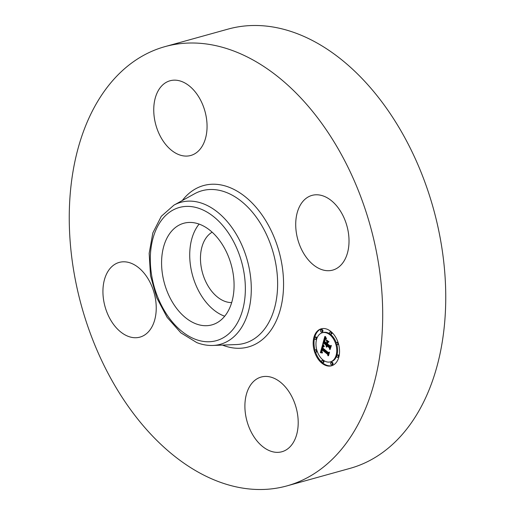 <?xml version="1.0" encoding="UTF-8"?>
<svg xmlns="http://www.w3.org/2000/svg" width="515" height="515" viewBox="0 0 515 515"><rect width="100%" height="100%" fill="white"/><g stroke="black" fill="none" stroke-linecap="round" stroke-linejoin="round"><path stroke-width="0.77" d="M224.695 316.229A52.723 34.66 74.5 0 1 189.784 252.105A52.723 34.66 74.5 0 1 199.105 224.096M231.679 302.588A37.099 24.385 74.5 0 1 224.489 301.204A37.099 24.385 74.5 0 1 201.307 267.658A37.099 24.385 74.5 0 1 212.129 232.181M164.98 46.627L228.029 29.117A227.939 149.839 74.5 0 1 298.166 34.029A227.939 149.839 74.5 0 1 443.479 259.56A227.939 149.839 74.5 0 1 350.02 468.373L286.971 485.883A227.939 149.839 74.5 0 1 216.834 480.971A227.939 149.839 74.5 0 1 71.521 255.44A227.939 149.839 74.5 0 1 164.98 46.627A227.939 149.839 74.5 0 1 235.117 51.539A227.939 149.839 74.5 0 1 380.431 277.07A227.939 149.839 74.5 0 1 286.971 485.883M320.813 269.261A38.767 25.486 74.5 0 1 296.099 230.907A38.767 25.486 74.5 0 1 311.993 195.391A38.767 25.486 74.5 0 1 323.922 196.228A38.767 25.486 74.5 0 1 348.636 234.583A38.767 25.486 74.5 0 1 332.742 270.098A38.767 25.486 74.5 0 1 320.813 269.261M207.017 128.525A38.767 25.486 74.5 0 1 190.775 155.472A38.767 25.486 74.5 0 1 153.792 107.719A38.767 25.486 74.5 0 1 170.034 80.771A38.767 25.486 74.5 0 1 207.017 128.525M131.138 263.249A38.767 25.486 74.5 0 1 155.852 301.603A38.767 25.486 74.5 0 1 139.958 337.119A38.767 25.486 74.5 0 1 128.029 336.282A38.767 25.486 74.5 0 1 103.315 297.928A38.767 25.486 74.5 0 1 119.21 262.412A38.767 25.486 74.5 0 1 131.138 263.249M298.159 424.791A38.767 25.486 74.5 0 1 281.924 451.739A38.767 25.486 74.5 0 1 244.94 403.985A38.767 25.486 74.5 0 1 261.176 377.038A38.767 25.486 74.5 0 1 298.159 424.791M234.016 288.22A52.723 34.66 74.5 0 1 211.935 324.868A52.723 34.66 74.5 0 1 161.639 259.927A52.723 34.66 74.5 0 1 183.72 223.272A52.723 34.66 74.5 0 1 234.016 288.22M330.804 331.409A19.19 12.611 74.5 0 1 339.546 350.876A19.19 12.611 74.5 0 1 331.493 365.792A19.19 12.611 74.5 0 1 321.914 363.197A19.19 12.611 74.5 0 1 313.172 343.737A19.19 12.611 74.5 0 1 321.225 328.815A19.19 12.611 74.5 0 1 330.804 331.409M329.864 334.782A15.115 9.94 74.5 0 1 336.752 350.116A15.115 9.94 74.5 0 1 330.405 361.871A15.115 9.94 74.5 0 1 322.853 359.831A15.115 9.94 74.5 0 1 315.965 344.49A15.115 9.94 74.5 0 1 322.313 332.742A15.115 9.94 74.5 0 1 329.864 334.782M322.705 344.413L324.006 346.634L322.744 346.647L322.171 348.14L328.029 352.975L328.853 352.633L327.965 355.807L327.598 354.32L322.197 349.962L321.939 351.333L322.493 352.691L321.817 351.558L321.791 349.634L321.463 351.674L322.332 353.02L320.369 352.666L322.705 344.413M323.182 344.316L324.315 346.569L323.182 344.316M323.356 346.743L322.744 348.018L328.203 352.434L329.529 352.151L328.538 355.704L329.278 352.415L328.184 352.678L322.532 348.108L323.356 346.743M324.843 336.45L326.149 338.902L324.804 339.179L323.922 341.696L326.465 343.75L326.581 343.325L324.341 341.516L324.894 339.668L325.705 339.07L324.534 341.458L326.632 343.151L326.928 342.102L326.317 340.254L328.596 342.089L327.366 342.527L326.922 344.117L329.658 346.325L330.611 346.009L329.658 349.415L329.272 347.715L326.935 345.829L326.838 347.065L326.529 345.507L326.465 347.136L326.079 345.14L323.787 343.286L322.821 343.66L324.843 336.45M325.448 336.527L326.516 338.864L325.3 336.565M328.995 341.793L326.516 340.009L328.995 341.793M327.546 343.891L329.87 345.765L331.396 345.494L330.07 349.576L331.139 345.771L329.883 345.99L327.347 343.943L327.946 342.462L327.347 343.943M315.521 337.377A1.165 0.766 74.5 0 1 316.055 338.555A1.165 0.766 74.5 0 1 315.566 339.462A1.165 0.766 74.5 0 1 314.987 339.301A1.165 0.766 74.5 0 1 314.453 338.123A1.165 0.766 74.5 0 1 314.942 337.216A1.165 0.766 74.5 0 1 315.521 337.377M330.604 332.136A1.165 0.766 74.5 0 1 331.132 333.314A1.165 0.766 74.5 0 1 330.643 334.216A1.165 0.766 74.5 0 1 330.064 334.061A1.165 0.766 74.5 0 1 329.536 332.883A1.165 0.766 74.5 0 1 330.025 331.975A1.165 0.766 74.5 0 1 330.604 332.136M321.585 329.954A1.165 0.766 74.5 0 1 322.12 331.132A1.165 0.766 74.5 0 1 321.63 332.04A1.165 0.766 74.5 0 1 321.051 331.879A1.165 0.766 74.5 0 1 320.517 330.701A1.165 0.766 74.5 0 1 321.006 329.8A1.165 0.766 74.5 0 1 321.585 329.954M337.731 355.311A1.165 0.766 74.5 0 1 338.265 356.489A1.165 0.766 74.5 0 1 337.776 357.391A1.165 0.766 74.5 0 1 337.196 357.236A1.165 0.766 74.5 0 1 336.662 356.058A1.165 0.766 74.5 0 1 337.151 355.15A1.165 0.766 74.5 0 1 337.731 355.311M337.293 342.636A1.165 0.766 74.5 0 1 337.821 343.814A1.165 0.766 74.5 0 1 337.331 344.722A1.165 0.766 74.5 0 1 336.752 344.561A1.165 0.766 74.5 0 1 336.224 343.383A1.165 0.766 74.5 0 1 336.713 342.475A1.165 0.766 74.5 0 1 337.293 342.636M322.113 362.476A1.165 0.766 74.5 0 1 321.585 361.298A1.165 0.766 74.5 0 1 322.075 360.391A1.165 0.766 74.5 0 1 322.654 360.552A1.165 0.766 74.5 0 1 323.182 361.73A1.165 0.766 74.5 0 1 322.693 362.637A1.165 0.766 74.5 0 1 322.113 362.476M315.425 351.977A1.165 0.766 74.5 0 1 314.897 350.799A1.165 0.766 74.5 0 1 315.386 349.891A1.165 0.766 74.5 0 1 315.965 350.052A1.165 0.766 74.5 0 1 316.493 351.23A1.165 0.766 74.5 0 1 316.004 352.131A1.165 0.766 74.5 0 1 315.425 351.977M331.132 364.659A1.165 0.766 74.5 0 1 330.598 363.474A1.165 0.766 74.5 0 1 331.087 362.573A1.165 0.766 74.5 0 1 331.673 362.727A1.165 0.766 74.5 0 1 332.201 363.912A1.165 0.766 74.5 0 1 331.712 364.813A1.165 0.766 74.5 0 1 331.132 364.659M326.858 345.417L326.922 344.902L324.63 343.054L323.787 343.286M327.591 345.649L327.379 345.269L326.529 345.507M330.154 347.651L327.778 345.597L326.935 345.829M329.658 346.325L330.598 346.061M327.611 342.436L327.572 341.265M323.697 343.325L324.109 341.844M324.881 339.095L325.319 337.531M326.079 345.14L326.922 344.902M326.04 345.359L326.883 345.127M326.021 345.578L326.864 345.34M326.014 345.784L326.478 345.655M326.027 345.996L326.426 345.88M326.059 346.196L326.394 346.099M326.787 345.713L327.63 345.475M326.755 345.848L327.598 345.61M329.272 347.715L330.115 347.483M326.928 342.102L327.772 341.87M326.632 343.151L327.237 342.984M325.21 339.231L325.602 339.121M326.581 343.325L327.192 343.157M326.465 343.75L327.07 343.582M325.68 338.857L326.053 338.754M321.869 352.524L321.212 352.434L321.45 351.578M321.991 349.576L322.345 348.282M322.796 346.608L323.156 345.282M322.853 349.782L322.635 349.395L321.791 349.634M327.598 354.32L328.441 354.088L323.04 349.724L322.197 349.962M320.369 352.666L321.212 352.434M320.588 352.691L321.431 352.46M320.8 352.724L321.643 352.485M321.006 352.756L321.856 352.524M321.212 352.794L321.927 352.595M321.405 352.833L321.991 352.672M321.598 352.884L322.062 352.749M321.785 352.93L322.139 352.833M322.036 349.923L322.879 349.691M328.029 352.975L328.815 352.756M323.111 346.492L323.774 346.305M323.208 346.486L323.787 346.325M323.304 346.492L323.806 346.357M323.407 346.511L323.832 346.395M323.523 346.537L323.871 346.44M329.478 352.331L328.853 352.292M323.014 346.801L323.42 346.685M322.95 346.891L323.311 346.788M328.184 352.678L329.034 352.44M331.351 345.642L330.585 345.636M329.883 345.99L330.727 345.758M321.65 328.712A19.19 12.611 -105.5 0 0 314.691 337.377M314.472 338.316A19.19 12.611 -105.5 0 0 315 350.258M315.547 352.06A19.19 12.611 -105.5 0 0 321.856 362.187M322.326 362.605A19.19 12.611 -105.5 0 0 322.757 362.966A19.19 12.611 -105.5 0 0 331.911 365.663M330.405 361.871L331.248 361.639A15.115 9.94 -105.5 0 0 336.662 355.987M336.887 355.318A15.115 9.94 -105.5 0 0 336.836 344.625M336.301 342.893A15.115 9.94 -105.5 0 0 330.707 334.55A15.115 9.94 -105.5 0 0 330.134 334.113M330.089 334.081A15.115 9.94 -105.5 0 0 323.156 332.503L322.313 332.742M315.566 339.462L316.41 339.224A1.165 0.766 -105.5 0 0 316.674 339.057M316.899 338.387A1.165 0.766 -105.5 0 0 316.371 337.138A1.165 0.766 -105.5 0 0 315.785 336.984L314.942 337.216M330.643 334.216L331.493 333.984A1.165 0.766 -105.5 0 0 331.705 332.188M331.235 331.769A1.165 0.766 -105.5 0 0 330.868 331.744L330.025 331.975M321.63 332.04L322.474 331.802A1.165 0.766 -105.5 0 0 322.963 330.9A1.165 0.766 -105.5 0 0 322.429 329.722A1.165 0.766 -105.5 0 0 321.849 329.561L321.006 329.8M337.776 357.391L338.619 357.159A1.165 0.766 -105.5 0 0 338.87 356.998M339.089 356.058A1.165 0.766 -105.5 0 0 338.58 355.073A1.165 0.766 -105.5 0 0 337.995 354.919L337.151 355.15M337.331 344.722L338.175 344.484A1.165 0.766 -105.5 0 0 338.567 344.123M338.014 342.314A1.165 0.766 -105.5 0 0 337.557 342.243L336.713 342.475M323.497 360.313A1.165 0.766 -105.5 0 0 323.472 360.3A1.165 0.766 -105.5 0 1 324.025 361.498A1.165 0.766 -105.5 0 1 323.542 362.399L322.693 362.637M323.426 360.268A1.165 0.766 -105.5 0 0 322.918 360.159L322.075 360.391M316.725 349.756A1.165 0.766 -105.5 0 0 316.229 349.659L315.386 349.891M316.004 352.131L316.854 351.899A1.165 0.766 -105.5 0 0 317.259 351.481M331.712 364.813L332.555 364.581A1.165 0.766 -105.5 0 0 333.044 363.674A1.165 0.766 -105.5 0 0 332.516 362.496A1.165 0.766 -105.5 0 0 331.93 362.335L331.087 362.573M173.954 205.125L194.535 193.788A79.181 52.047 74.5 0 1 226.362 192.449A79.181 52.047 74.5 0 1 277.392 276.755A79.181 52.047 74.5 0 1 236.404 344.554L212.927 345.456C207.539 345.649 202.138 344.69 196.743 342.572L180.874 332.851L167.137 317.382L156.695 297.689L150.509 275.647L149.163 253.367L152.826 232.954L161.285 216.313L173.954 205.125A73.697 48.449 74.5 0 1 203.58 203.876A73.697 48.449 74.5 0 1 251.075 282.349A73.697 48.449 74.5 0 1 212.927 345.456M182.304 200.528A83.758 55.06 74.5 0 1 229.336 187.357A83.758 55.06 74.5 0 1 283.469 288.735A83.758 55.06 74.5 0 1 222.615 345.153A83.758 55.06 74.5 0 1 222.454 345.089M195.056 339.179A69.119 45.436 74.5 0 1 150.386 255.524A69.119 45.436 74.5 0 1 200.599 208.968A69.119 45.436 74.5 0 1 245.275 292.623A69.119 45.436 74.5 0 1 195.056 339.179"/></g></svg>
